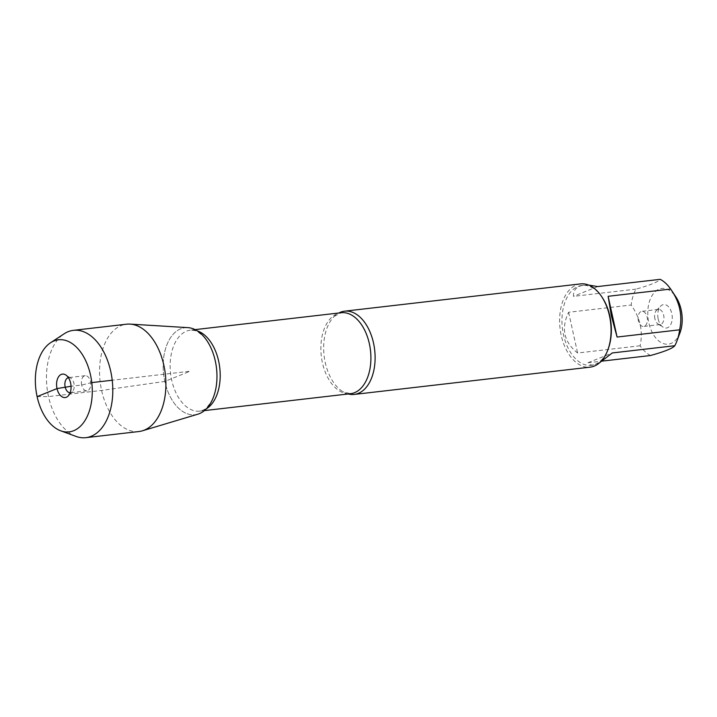 <?xml version="1.0" encoding="UTF-8"?>
<svg xmlns="http://www.w3.org/2000/svg" width="717" height="717" viewBox="0 0 717 717"><rect width="100%" height="100%" fill="white"/><g stroke="black" fill="none" stroke-linecap="round" stroke-linejoin="round"><path stroke-width="0.54" stroke-dasharray="3.58 2.69" d="M680.003 332.769A28.035 17.029 83.4 0 1 659.022 341.167A28.035 17.029 83.4 0 1 648.114 307.674A28.035 17.029 83.4 0 1 675.853 296.865M650.552 355.515A40.224 24.432 83.4 0 1 640.111 345.773C643.212 331.478 640.227 317.9 631.148 305.03A40.224 24.432 83.4 0 1 635.961 289.13C650.14 285.16 658.224 281.889 660.205 279.334M602.226 297.474A40.224 24.432 -96.6 0 0 582.034 285.411A40.224 24.432 -96.6 0 0 563.481 334.731A40.224 24.432 -96.6 0 0 591.274 365.329A40.224 24.432 -96.6 0 0 608.186 348.982M635.961 289.13L573.439 296.354C573.25 289.874 576.764 286.155 583.979 285.187L588.675 285.079M640.111 345.773L577.588 353.006C563.867 341.973 560.882 328.386 568.626 312.262L631.148 305.03M599.52 362.793L592.215 365.159L589.715 364.532L588.03 362.739L602.316 361.09M348.193 393.974A41.9 25.445 83.4 0 1 343.049 391.76A41.9 25.445 83.4 0 1 325.24 362.56A41.9 25.445 83.4 0 1 334.328 316.331A41.9 25.445 83.4 0 1 338.836 312.997M195.078 329.623L190.489 330.152C194.361 330.241 196.969 330.913 198.322 332.168L203.924 336.927C207.428 340.808 210.368 345.917 212.752 352.262A43.809 26.61 -96.6 0 0 178.103 330.143A43.809 26.61 -96.6 0 0 164.829 381.426A43.809 26.61 -96.6 0 0 192.246 414.829A43.809 26.61 -96.6 0 0 216.48 384.518C215.611 391.249 213.908 396.895 211.39 401.466L207.016 407.381C205.994 408.914 203.601 410.16 199.855 411.128A40.752 24.754 83.4 0 1 171.695 380.127A40.752 24.754 83.4 0 1 190.489 330.152A40.752 24.754 83.4 0 1 197.318 330.895M580.519 283.905A41.9 25.445 -96.6 0 0 561.196 335.278A41.9 25.445 -96.6 0 0 590.145 367.149M658.197 319.056A11.804 7.17 -96.6 0 0 663.073 327.203A11.804 7.17 -96.6 0 0 672.125 315.489A11.804 7.17 -96.6 0 0 660.635 306.15A11.804 7.17 -96.6 0 0 658.197 319.056M588.03 362.739L612.273 352.952M597.682 286.567L573.439 296.354M568.626 312.262L577.588 353.006M654.881 318.742A7.618 4.625 83.4 0 1 656.458 310.416A7.618 4.625 83.4 0 1 658.394 309.403A7.618 4.625 83.4 0 1 663.87 316.439A7.618 4.625 83.4 0 1 660.151 324.541A7.618 4.625 83.4 0 1 658.027 323.994A7.618 4.625 83.4 0 1 654.881 318.742M638.363 320.66A7.618 4.625 83.4 0 1 641.876 311.312A7.618 4.625 83.4 0 1 647.146 317.111A7.618 4.625 83.4 0 1 643.633 326.45A7.618 4.625 83.4 0 1 638.363 320.66M197.91 414.175A43.809 26.61 83.4 0 1 164.829 381.426A43.809 26.61 83.4 0 1 187.908 327.633M138.937 431.526A54.026 32.812 83.4 0 1 101.608 390.433A54.026 32.812 83.4 0 1 126.524 324.201M76.029 436.42A54.026 32.812 83.4 0 1 47.035 387.772A54.026 32.812 83.4 0 1 64.163 333.79M81.675 385.029A7.618 4.625 83.4 0 1 85.189 375.69A7.618 4.625 83.4 0 1 90.656 382.726A7.618 4.625 83.4 0 1 86.936 390.828A7.618 4.625 83.4 0 1 81.675 385.029M68.393 377.644A7.618 4.625 83.4 0 1 68.671 377.599A7.618 4.625 83.4 0 1 70.786 378.146A7.618 4.625 83.4 0 1 74.138 384.635A7.618 4.625 83.4 0 1 72.363 391.724A7.618 4.625 83.4 0 1 70.418 392.737A7.618 4.625 83.4 0 1 70.141 392.755M37.114 396.618L48.505 396.582L101.608 390.433L164.829 381.426L190.068 371.236L112.228 380.234M91.785 382.6L81.675 385.029L71.046 386.257M334.328 316.331L341.202 312.729A40.752 24.754 -96.6 0 0 322.408 362.703A40.752 24.754 -96.6 0 0 350.568 393.696L343.049 391.76M206.335 408.851A40.752 24.754 83.4 0 1 199.855 411.128L204.444 410.599M591.274 365.329L593.228 365.105M582.034 285.411L583.979 285.187M658.027 323.994L663.073 327.203M656.458 310.416L660.635 306.15M658.394 309.403L641.876 311.312M660.151 324.541L643.633 326.45M85.189 375.69L68.671 377.599M86.936 390.828L70.418 392.737M70.786 378.146L65.749 374.946M72.363 391.724L68.178 395.99"/><path stroke-width="1.08" d="M588.675 285.079L597.682 286.567L660.205 279.334A40.224 24.432 83.4 0 1 670.655 289.068L675.853 296.865A28.035 17.029 83.4 0 1 681.15 309.789A28.035 17.029 83.4 0 1 680.003 332.769L676.911 341.032A40.224 24.432 83.4 0 1 674.796 345.719C672.815 348.274 664.74 351.545 650.552 355.515L602.316 361.09M608.133 296.3L611.341 315.83L617.086 337.044L608.133 296.3L670.655 289.068C679.725 301.938 682.718 315.525 679.608 329.82A40.224 24.432 83.4 0 1 676.911 341.032M354.189 394.431L590.145 367.149A41.9 25.445 -96.6 0 0 607.765 350.12L608.186 348.982A40.224 24.432 -96.6 0 0 609.826 316.009A40.224 24.432 -96.6 0 0 602.226 297.474L601.554 296.462A41.9 25.445 -96.6 0 0 580.519 283.905L344.563 311.187A41.9 25.445 83.4 0 1 373.521 343.058A41.9 25.445 83.4 0 1 354.189 394.431A41.9 25.445 83.4 0 1 348.193 393.974M674.796 345.719L612.273 352.952L599.52 362.793M617.086 337.044L679.608 329.82M338.836 312.997A41.9 25.445 83.4 0 1 344.563 311.187M216.48 384.518A43.809 26.61 -96.6 0 0 215.306 361.036A43.809 26.61 -96.6 0 0 212.752 352.262M607.765 350.12A41.9 25.445 -96.6 0 0 601.554 296.462M50.548 342.744L64.163 333.79A54.026 32.812 83.4 0 1 73.421 330.34L126.524 324.201A54.026 32.812 83.4 0 1 130.064 324.102L187.908 327.633A43.809 26.61 83.4 0 1 215.306 361.036A43.809 26.61 83.4 0 1 197.91 414.175L142.405 430.809A54.026 32.812 83.4 0 1 138.937 431.526L85.834 437.666A54.026 32.812 83.4 0 1 76.029 436.42L60.73 430.809A46.354 28.151 -96.6 0 0 90.521 375.045A46.354 28.151 -96.6 0 0 50.548 342.744A46.354 28.151 -96.6 0 0 35.85 389.062A46.354 28.151 -96.6 0 0 60.73 430.809M130.064 324.102A54.026 32.812 83.4 0 1 163.852 365.285A54.026 32.812 83.4 0 1 142.405 430.809M73.421 330.34A54.026 32.812 83.4 0 1 110.75 371.424A54.026 32.812 83.4 0 1 85.834 437.666M70.141 392.755A7.618 4.625 83.4 0 1 65.157 386.938A7.618 4.625 83.4 0 1 68.393 377.644M70.624 383.084A11.804 7.17 -96.6 0 0 65.749 374.946A11.804 7.17 -96.6 0 0 58.48 376.909A11.804 7.17 -96.6 0 0 57.019 388.578A11.804 7.17 -96.6 0 0 68.178 395.99A11.804 7.17 -96.6 0 0 70.624 383.084M112.228 380.234L91.785 382.6M71.046 386.257L57.019 388.578L37.114 396.618M204.444 410.599L350.568 393.696A40.752 24.754 -96.6 0 0 370.474 350.371A40.752 24.754 -96.6 0 0 341.202 312.729L195.078 329.623M197.318 330.895A40.752 24.754 83.4 0 1 219.76 367.794A40.752 24.754 83.4 0 1 206.335 408.851"/></g></svg>

